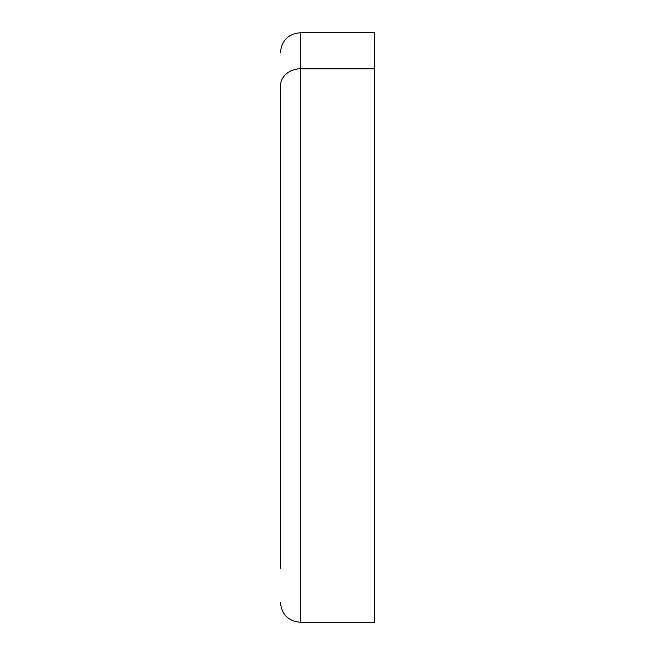 <?xml version="1.0" encoding="UTF-8"?>
<svg xmlns="http://www.w3.org/2000/svg" width="655" height="655" viewBox="0 0 655 655"><rect width="100%" height="100%" fill="white"/><g stroke="black" fill="none" stroke-linecap="round" stroke-linejoin="round"><path stroke-width="0.98" d="M374.562 612.343L374.562 68.832L374.562 622.25L300.252 622.25L300.252 68.832L374.562 68.832L300.252 68.832L300.252 622.25C288.216 621.079 281.617 614.472 280.438 602.436M280.438 568.777L280.438 86.223A19.814 17.39 0 0 1 300.252 68.832L300.252 32.75L300.252 68.832A19.814 17.39 180 0 0 280.438 86.223L280.438 568.777L280.438 86.223M280.438 52.564C281.617 40.528 288.216 33.921 300.252 32.75L374.562 32.75L374.562 68.832L374.562 42.657"/></g></svg>
